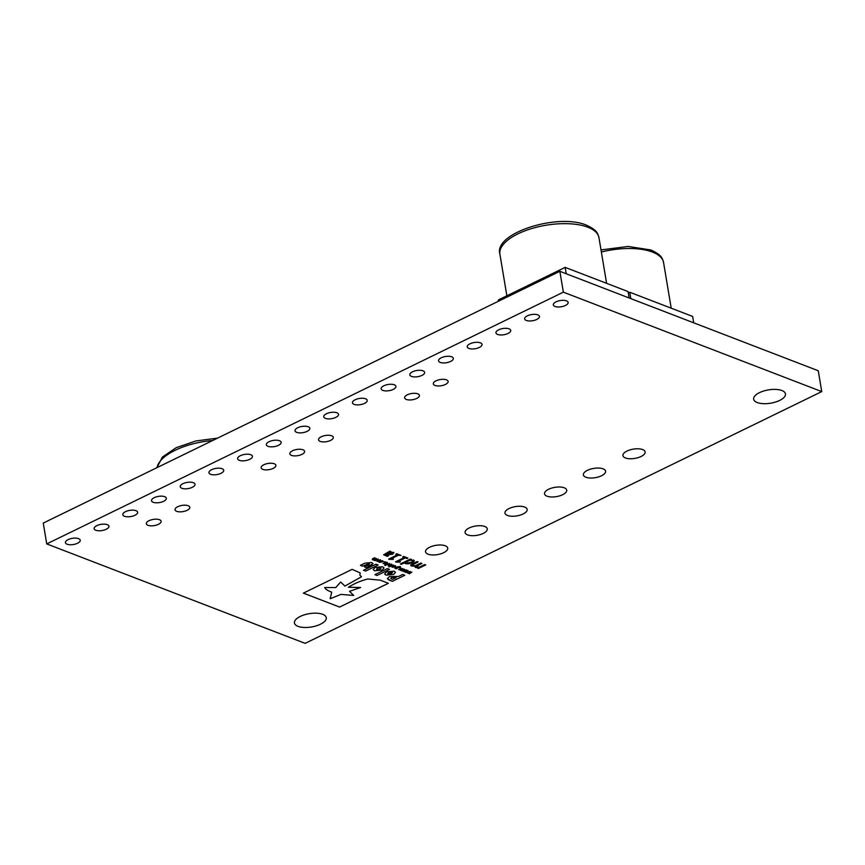 <?xml version="1.0" encoding="UTF-8"?>
<svg xmlns="http://www.w3.org/2000/svg" width="865" height="865" viewBox="0 0 865 865"><rect width="100%" height="100%" fill="white"/><g stroke="black" fill="none" stroke-linecap="round" stroke-linejoin="round"><path stroke-width="1.3" d="M587.443 470.333A11.256 4.703 -9.5 0 1 598.894 468.073A11.256 4.703 -9.5 0 1 605.587 471.187A11.256 4.703 -9.5 0 1 601.532 475.761A11.256 4.703 -9.5 0 1 590.081 478.021A11.256 4.703 -9.5 0 1 583.388 474.907A11.256 4.703 -9.5 0 1 587.443 470.333M509.031 508.544A11.256 4.703 -9.5 0 1 520.481 506.285A11.256 4.703 -9.5 0 1 527.174 509.399A11.256 4.703 -9.5 0 1 523.12 513.972A11.256 4.703 -9.5 0 1 511.669 516.232A11.256 4.703 -9.5 0 1 504.976 513.118A11.256 4.703 -9.5 0 1 509.031 508.544M548.572 489.276A11.256 4.703 -9.5 0 1 560.033 487.017A11.256 4.703 -9.5 0 1 566.726 490.131A11.256 4.703 -9.5 0 1 562.672 494.694A11.256 4.703 -9.5 0 1 551.21 496.964A11.256 4.703 -9.5 0 1 544.528 493.839A11.256 4.703 -9.5 0 1 548.572 489.276M469.133 527.985A11.256 4.703 -9.5 0 1 480.594 525.725A11.256 4.703 -9.5 0 1 487.287 528.839A11.256 4.703 -9.5 0 1 483.232 533.413A11.256 4.703 -9.5 0 1 471.771 535.673A11.256 4.703 -9.5 0 1 465.078 532.559A11.256 4.703 -9.5 0 1 469.133 527.985M297.744 427.743A7.504 3.136 -9.5 0 1 305.377 426.229A7.504 3.136 -9.5 0 1 309.832 428.305A7.504 3.136 -9.5 0 1 307.14 431.354A7.504 3.136 -9.5 0 1 299.495 432.868A7.504 3.136 -9.5 0 1 295.041 430.781A7.504 3.136 -9.5 0 1 297.744 427.743M269.037 441.723A7.504 3.136 -9.5 0 1 276.681 440.22A7.504 3.136 -9.5 0 1 281.136 442.296A7.504 3.136 -9.5 0 1 278.433 445.345A7.504 3.136 -9.5 0 1 270.799 446.848A7.504 3.136 -9.5 0 1 266.334 444.772A7.504 3.136 -9.5 0 1 269.037 441.723M240.34 455.714A7.504 3.136 -9.5 0 1 247.974 454.201A7.504 3.136 -9.5 0 1 252.439 456.288A7.504 3.136 -9.5 0 1 249.736 459.326A7.504 3.136 -9.5 0 1 242.092 460.84A7.504 3.136 -9.5 0 1 237.637 458.764A7.504 3.136 -9.5 0 1 240.34 455.714M626.984 451.065A11.256 4.703 -9.5 0 1 638.446 448.805A11.256 4.703 -9.5 0 1 645.139 451.919A11.256 4.703 -9.5 0 1 641.084 456.482A11.256 4.703 -9.5 0 1 629.623 458.742A11.256 4.703 -9.5 0 1 622.941 455.628A11.256 4.703 -9.5 0 1 626.984 451.065M759.459 392.656A16.132 6.736 -9.5 0 1 775.883 389.412A16.132 6.736 -9.5 0 1 785.463 393.878A16.132 6.736 -9.5 0 1 779.657 400.43A16.132 6.736 -9.5 0 1 763.233 403.663A16.132 6.736 -9.5 0 1 753.653 399.197A16.132 6.736 -9.5 0 1 759.459 392.656M300.252 616.442A16.132 6.736 -9.5 0 1 316.666 613.199A16.132 6.736 -9.5 0 1 326.256 617.664A16.132 6.736 -9.5 0 1 320.45 624.216A16.132 6.736 -9.5 0 1 304.026 627.46A16.132 6.736 -9.5 0 1 294.435 622.995A16.132 6.736 -9.5 0 1 300.252 616.442M263.825 464.754A7.504 3.136 -9.5 0 1 271.469 463.251A7.504 3.136 -9.5 0 1 275.924 465.327A7.504 3.136 -9.5 0 1 273.221 468.365A7.504 3.136 -9.5 0 1 265.587 469.879A7.504 3.136 -9.5 0 1 261.133 467.803A7.504 3.136 -9.5 0 1 263.825 464.754M292.532 450.762A7.504 3.136 -9.5 0 1 300.166 449.259A7.504 3.136 -9.5 0 1 304.631 451.335A7.504 3.136 -9.5 0 1 301.928 454.385A7.504 3.136 -9.5 0 1 294.284 455.887A7.504 3.136 -9.5 0 1 289.829 453.811A7.504 3.136 -9.5 0 1 292.532 450.762M429.591 547.264A11.256 4.703 -9.5 0 1 441.042 545.004A11.256 4.703 -9.5 0 1 447.735 548.118A11.256 4.703 -9.5 0 1 443.68 552.692A11.256 4.703 -9.5 0 1 432.23 554.952A11.256 4.703 -9.5 0 1 425.537 551.838A11.256 4.703 -9.5 0 1 429.591 547.264M436.036 380.827A7.504 3.136 -9.5 0 1 443.669 379.324A7.504 3.136 -9.5 0 1 448.135 381.4A7.504 3.136 -9.5 0 1 445.432 384.449A7.504 3.136 -9.5 0 1 437.787 385.952A7.504 3.136 -9.5 0 1 433.333 383.876A7.504 3.136 -9.5 0 1 436.036 380.827M407.329 394.818A7.504 3.136 -9.5 0 1 414.973 393.315A7.504 3.136 -9.5 0 1 419.428 395.392A7.504 3.136 -9.5 0 1 416.725 398.43A7.504 3.136 -9.5 0 1 409.091 399.944A7.504 3.136 -9.5 0 1 404.636 397.868A7.504 3.136 -9.5 0 1 407.329 394.818M321.229 436.782A7.504 3.136 -9.5 0 1 328.873 435.268A7.504 3.136 -9.5 0 1 333.328 437.344A7.504 3.136 -9.5 0 1 330.625 440.393A7.504 3.136 -9.5 0 1 322.991 441.907A7.504 3.136 -9.5 0 1 318.525 439.82A7.504 3.136 -9.5 0 1 321.229 436.782M355.137 399.771A7.504 3.136 -9.5 0 1 362.781 398.257A7.504 3.136 -9.5 0 1 367.236 400.333A7.504 3.136 -9.5 0 1 364.533 403.382A7.504 3.136 -9.5 0 1 356.899 404.885A7.504 3.136 -9.5 0 1 352.444 402.809A7.504 3.136 -9.5 0 1 355.137 399.771M383.844 385.779A7.504 3.136 -9.5 0 1 391.477 384.276A7.504 3.136 -9.5 0 1 395.943 386.352A7.504 3.136 -9.5 0 1 393.24 389.391A7.504 3.136 -9.5 0 1 385.595 390.904A7.504 3.136 -9.5 0 1 381.141 388.828A7.504 3.136 -9.5 0 1 383.844 385.779M412.54 371.788A7.504 3.136 -9.5 0 1 420.185 370.285A7.504 3.136 -9.5 0 1 424.639 372.361A7.504 3.136 -9.5 0 1 421.936 375.41A7.504 3.136 -9.5 0 1 414.303 376.913A7.504 3.136 -9.5 0 1 409.837 374.837A7.504 3.136 -9.5 0 1 412.54 371.788M556.044 301.853A7.504 3.136 -9.5 0 1 563.688 300.35A7.504 3.136 -9.5 0 1 568.143 302.426A7.504 3.136 -9.5 0 1 565.44 305.475A7.504 3.136 -9.5 0 1 557.806 306.978A7.504 3.136 -9.5 0 1 553.341 304.902A7.504 3.136 -9.5 0 1 556.044 301.853M527.347 315.844A7.504 3.136 -9.5 0 1 534.981 314.341A7.504 3.136 -9.5 0 1 539.446 316.417A7.504 3.136 -9.5 0 1 536.743 319.455A7.504 3.136 -9.5 0 1 529.099 320.969A7.504 3.136 -9.5 0 1 524.644 318.893A7.504 3.136 -9.5 0 1 527.347 315.844M498.64 329.835A7.504 3.136 -9.5 0 1 506.285 328.322A7.504 3.136 -9.5 0 1 510.739 330.398A7.504 3.136 -9.5 0 1 508.036 333.447A7.504 3.136 -9.5 0 1 500.403 334.95A7.504 3.136 -9.5 0 1 495.937 332.874A7.504 3.136 -9.5 0 1 498.64 329.835M469.944 343.816A7.504 3.136 -9.5 0 1 477.577 342.313A7.504 3.136 -9.5 0 1 482.043 344.389A7.504 3.136 -9.5 0 1 479.34 347.438A7.504 3.136 -9.5 0 1 471.706 348.941A7.504 3.136 -9.5 0 1 467.241 346.865A7.504 3.136 -9.5 0 1 469.944 343.816M441.247 357.807A7.504 3.136 -9.5 0 1 448.881 356.293A7.504 3.136 -9.5 0 1 453.336 358.37A7.504 3.136 -9.5 0 1 450.643 361.419A7.504 3.136 -9.5 0 1 442.999 362.932A7.504 3.136 -9.5 0 1 438.544 360.846A7.504 3.136 -9.5 0 1 441.247 357.807M154.24 497.678A7.504 3.136 -9.5 0 1 161.874 496.164A7.504 3.136 -9.5 0 1 166.34 498.24A7.504 3.136 -9.5 0 1 163.636 501.289A7.504 3.136 -9.5 0 1 155.992 502.792A7.504 3.136 -9.5 0 1 151.537 500.716A7.504 3.136 -9.5 0 1 154.24 497.678M182.937 483.686A7.504 3.136 -9.5 0 1 190.57 482.183A7.504 3.136 -9.5 0 1 195.036 484.259A7.504 3.136 -9.5 0 1 192.333 487.298A7.504 3.136 -9.5 0 1 184.699 488.812A7.504 3.136 -9.5 0 1 180.234 486.736A7.504 3.136 -9.5 0 1 182.937 483.686M211.633 469.695A7.504 3.136 -9.5 0 1 219.278 468.192A7.504 3.136 -9.5 0 1 223.732 470.268A7.504 3.136 -9.5 0 1 221.029 473.317A7.504 3.136 -9.5 0 1 213.396 474.82A7.504 3.136 -9.5 0 1 208.941 472.744A7.504 3.136 -9.5 0 1 211.633 469.695M177.725 506.717A7.504 3.136 -9.5 0 1 185.37 505.203A7.504 3.136 -9.5 0 1 189.824 507.279A7.504 3.136 -9.5 0 1 187.121 510.328A7.504 3.136 -9.5 0 1 179.488 511.831A7.504 3.136 -9.5 0 1 175.022 509.755A7.504 3.136 -9.5 0 1 177.725 506.717M326.44 413.751A7.504 3.136 -9.5 0 1 334.074 412.248A7.504 3.136 -9.5 0 1 338.539 414.324A7.504 3.136 -9.5 0 1 335.836 417.373A7.504 3.136 -9.5 0 1 328.203 418.876A7.504 3.136 -9.5 0 1 323.737 416.8A7.504 3.136 -9.5 0 1 326.44 413.751M68.14 539.63A7.504 3.136 -9.5 0 1 75.774 538.127A7.504 3.136 -9.5 0 1 80.229 540.203A7.504 3.136 -9.5 0 1 77.536 543.252A7.504 3.136 -9.5 0 1 69.892 544.755A7.504 3.136 -9.5 0 1 65.437 542.679A7.504 3.136 -9.5 0 1 68.14 539.63M96.837 525.65A7.504 3.136 -9.5 0 1 104.47 524.136A7.504 3.136 -9.5 0 1 108.936 526.212A7.504 3.136 -9.5 0 1 106.233 529.261A7.504 3.136 -9.5 0 1 98.599 530.775A7.504 3.136 -9.5 0 1 94.134 528.688A7.504 3.136 -9.5 0 1 96.837 525.65M125.533 511.658A7.504 3.136 -9.5 0 1 133.178 510.155A7.504 3.136 -9.5 0 1 137.632 512.231A7.504 3.136 -9.5 0 1 134.929 515.281A7.504 3.136 -9.5 0 1 127.296 516.783A7.504 3.136 -9.5 0 1 122.83 514.707A7.504 3.136 -9.5 0 1 125.533 511.658M149.029 520.698A7.504 3.136 -9.5 0 1 156.662 519.195A7.504 3.136 -9.5 0 1 161.128 521.271A7.504 3.136 -9.5 0 1 158.425 524.32A7.504 3.136 -9.5 0 1 150.78 525.823A7.504 3.136 -9.5 0 1 146.326 523.747A7.504 3.136 -9.5 0 1 149.029 520.698M46.742 543.912L43.25 523.076L559.86 271.307L818.258 370.75L821.75 391.596L305.14 643.355L46.742 543.912L563.342 292.154L821.75 391.596M371.69 562.52L364.879 563.158L360.424 565.321L362.522 566.132L369.452 563.602L369.063 564.629L364.446 566.878L366.544 567.678L371.063 565.483L373.01 563.602L371.69 562.52M360.456 565.31L362.522 566.11L369.442 563.569L369.063 564.629M394.17 571.17L386.59 571.83L384.655 573.971L385.963 575.149L393.543 574.501L395.478 572.36L394.17 571.17M389.52 569.386L387.401 568.565L374.913 574.652L377.032 575.463L389.52 569.386M330.246 598.721L331.695 592.147C327.824 590.741 325.478 589.206 324.678 587.54L335.771 587.562L340.669 582.037L344.94 586.081L361.462 576.782L359.84 575.02L360.186 572.911L352.163 569.354L303.377 593.13L339.599 607.068L388.385 583.291L380.308 580.177L367.722 578.988C360.24 580.988 353.807 583.756 348.411 587.281L360.64 587.508L349.525 591.325L353.72 595.434L340.897 594.406L330.246 598.721L330.106 598.137M388.99 580.069L392.353 581.356L404.831 575.279L402.679 574.447L398.56 576.458L389.401 576.598L387.39 578.717L392.342 581.334L404.798 575.268M378.124 564.996L376.005 564.185L363.527 570.262L365.646 571.084L378.124 564.996L365.646 571.084L363.549 570.251M382.708 566.77L375.129 567.418L373.204 569.559L374.502 570.749L382.092 570.089L384.017 567.948L382.708 566.77M373.193 569.548L374.502 570.716L382.092 570.089L384.017 567.937M376.999 561.407L379.821 561.071L380.308 559.796L379.821 561.071L377.01 561.428L377.497 560.174L380.741 560.185M383.8 561.936L385.141 561.774L383.8 561.936M384.752 565.375L389.488 563.439L384.752 565.375M409.318 571.657L406.063 572.522L410.205 571.408L408.464 572.825L411.881 572.057L409.448 573.819L410.94 572.306L407.912 573.236L409.318 571.679L406.096 572.511M395.748 554.249L396.732 553.762L400.96 555.395L398.365 555.254L391.845 558.433L393.456 559.049L392.602 559.471L388.623 559.125L397.359 554.865L395.748 554.249M413.546 560.023C414.757 560.834 414.227 561.742 411.989 562.747L408.302 563.872L405.48 563.677L404.431 562.834L401.349 564.337L400.344 563.948L410.421 559.039L411.437 559.428L410.702 559.774L414.292 560.682M399.522 567.991L400.83 567.808M395.554 565.656L395.067 566.91L392.245 567.267L392.753 566.045L395.554 565.688L395.067 566.932L391.834 566.932M388.125 565.688L390.948 565.353L391.434 564.077L390.948 565.353L388.125 565.71L388.623 564.456L391.856 564.467M412.335 563.904L417.071 561.59L418.076 561.98L412.432 564.888L412.864 565.548L415.46 565.742L420.898 563.061L421.904 563.45L416.249 566.359L419.222 567.224L424.726 564.531L425.731 564.921L418.476 568.456L417.46 568.078L418.271 567.678L415.297 567.451L414.865 566.218L410.713 565.353L411.47 565.959C410.313 565.396 410.594 564.704 412.335 563.904M412.432 564.888L412.864 565.548L412.432 564.888M421.871 563.439L416.249 566.337L416.692 566.997M418.271 567.656L415.297 567.429L414.865 566.218L411.47 565.98M388.872 566.953L393.607 565.029L388.872 566.953M394.873 568.305L395.532 567.159L400.041 566.499L396.224 568.738L394.873 568.305L396.105 568.424M401.76 568.77L398.495 569.613L402.647 568.5L400.906 569.916L404.323 569.148L401.89 570.911L403.382 569.397L400.354 570.327L401.76 568.77L398.538 569.602M402.701 556.919L403.685 556.444L407.912 558.066L405.317 557.925L398.797 561.104L400.409 561.72L399.543 562.142L396.386 562.109L395.575 561.796L404.312 557.536L402.701 556.919L404.312 557.536M392.84 554.087L393.251 552.184L392.84 554.087L389.574 554.703L385.898 553.946L385.217 554.692L388.515 555.752L387.25 556.368L383.638 554.779L389.888 551.135L390.894 551.524L390.158 551.881L393.964 552.843M392.84 554.054L389.564 554.681L386.093 553.827L385.217 554.66M405.544 570.23L402.279 571.062L406.031 569.808L404.69 571.376L407.718 570.457L405.674 572.37L407.166 570.857L404.139 571.776L405.544 570.23L402.312 571.051M383.044 563.656L386.136 562.153L387.509 562.585L385.141 564.467L386.914 562.769L383.044 563.656M387.163 563.461L387.509 562.564L387.163 563.483L384.741 564.294M387.109 563.05L385.812 562.683M380.968 560.844L382.6 560.747L383.087 561.277L382.2 562.001L378.816 561.904L381.779 561.839L382.157 560.985L380.968 560.844L382.146 560.963L381.768 561.817M383.076 561.255L382.6 560.725L383.087 561.277L382.2 562.001L379.346 562.337M372.642 558.725L374.664 557.741L372.869 559.428L376.729 558.53L374.318 559.774L375.583 560.142L378.362 559.158L375.269 560.671L372.274 559.612L372.642 558.693M375.064 557.893L372.869 559.428M376.697 558.52L374.502 560.033M375.183 560.336L372.274 559.579M559.86 271.307L563.342 292.154M418.044 561.969L412.432 564.856L412.864 565.526M425.699 564.91L418.476 568.456M418.465 568.435L417.492 568.056M415.297 567.429L414.854 566.197M390.515 565.18L390.958 564.304L389.055 564.596L388.601 565.483L390.515 565.18L390.958 564.304L389.055 564.618L388.601 565.483M393.575 565.018L388.904 566.943M394.635 566.77L395.078 565.894L394.635 566.748L395.078 565.894L393.175 566.186L392.721 567.04L394.635 566.77L395.089 565.915L393.175 566.207L392.721 567.062M400.441 566.651L396.224 568.738M398.289 567.321L395.954 567.299L395.456 568.121L396.516 568.218L398.3 567.354L395.954 567.332L395.456 568.121M402.614 568.5L400.906 569.916M404.301 569.138L401.468 570.727M403.382 569.375L400.03 570.176M411.405 559.406L410.702 559.774M413.546 559.99C414.746 560.812 414.227 561.72 411.978 562.726L411.989 562.747M411.978 562.726L408.302 563.872M408.302 563.839L405.48 563.677L404.431 562.834M404.42 562.812L401.349 564.337M401.338 564.315L400.365 563.937M412.205 560.444L409.718 560.228L405.436 562.315L406.42 563.072L410.983 562.369C412.637 561.666 413.038 561.039 412.205 560.477L409.718 560.26L405.436 562.347M407.88 558.055L406.928 558.541L405.307 557.903L398.797 561.104M400.376 561.709L395.597 561.785M400.928 555.384L398.365 555.254M398.365 555.222L391.845 558.433M393.424 559.039L392.602 559.471M392.591 559.439L391.056 559.114M391.056 559.082L389.445 559.439M389.434 559.406L388.655 559.104M397.359 554.843L395.781 554.227M390.861 551.502L390.158 551.881M388.482 555.741L387.25 556.368L383.628 554.757M391.759 553.73L391.802 552.594L389.153 552.335L387.077 553.373L391.759 553.73L391.802 552.594L389.164 552.367L387.077 553.373M410.183 571.408L408.464 572.825M411.859 572.046L409.026 573.636M410.94 572.284L407.588 573.084M406.399 569.949L404.69 571.376M408.075 570.597L405.253 572.187M407.156 570.824L403.814 571.624M389.455 563.429L385.185 565.537M385.812 562.65L383.065 563.645M385.109 561.763L384.363 562.153M379.346 562.304L378.805 561.872M379.389 560.909L379.832 560.023L377.929 560.315L377.475 561.169L377.929 560.315L377.475 561.201L379.389 560.909L379.832 560.023L377.929 560.347L377.475 561.201M378.329 559.147L375.269 560.671M380.524 567.786L377.118 568.154L376.697 569.7L380.113 569.332L380.535 567.808L381.065 568.294L380.524 567.786L377.14 568.143L376.697 569.667M387.39 578.707L388.99 580.037M396.224 577.593L391.64 577.388L391.542 578.955L392.58 579.377L396.224 577.593L391.607 577.398L391.542 578.977L390.742 578.317M359.84 574.998L360.175 572.89M324.678 587.54L335.771 587.562L340.669 582.004L344.94 586.081M344.94 586.059L361.462 576.76M330.246 598.699L331.684 592.114M349.514 591.303L353.72 595.434M360.629 587.476L348.411 587.259M303.41 593.12L339.599 607.068L388.353 583.28M374.945 574.641L377.032 575.463L389.488 569.375M384.655 573.949L385.963 575.128L393.543 574.479L395.478 572.349M391.986 572.187L392.515 572.706L388.601 572.543L388.147 574.079L391.542 573.755L391.986 572.219L388.601 572.576L388.158 574.111L387.628 573.592M364.479 566.856L366.544 567.678L373.01 563.591M369.442 563.569L369.052 564.596L369.442 563.569M628.271 292.965L629.752 292.24L692.649 316.439L693.708 322.818M629.752 292.24L630.823 298.62M498.143 301.388L498.489 299.874L565.159 267.382L628.044 291.581L629.115 297.96M565.159 267.382L566.218 273.762M498.489 299.874L498.694 301.117M212.66 440.512A50.213 20.987 170.5 0 0 157.03 467.63M587.854 227.214A50.213 20.987 170.5 0 0 531.121 228.728A50.213 20.987 170.5 0 0 499.905 254.224C493.288 233.096 557.925 212.92 586.351 225.138C597.542 230.252 597.683 233.55 598.958 237.648A50.213 20.987 170.5 0 0 587.854 227.214M671.208 308.189L663.563 262.506A50.213 20.987 170.5 0 0 652.448 252.072A50.213 20.987 170.5 0 0 601.359 252.018M156.889 467.695L162.415 457.044L176.222 447.67L195.879 440.966L217.58 438.123M506.868 295.787L499.905 254.224M601.013 249.909L628.195 246.449L650.956 249.996C662.136 255.11 662.276 258.408 663.563 262.506M606.603 283.331L598.958 237.648"/></g></svg>

